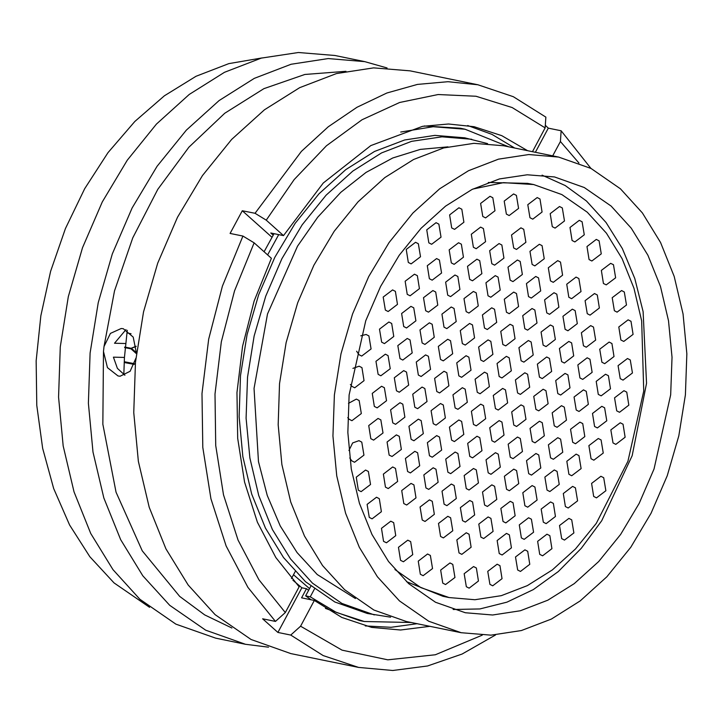 <?xml version="1.0" encoding="UTF-8"?>
<svg xmlns="http://www.w3.org/2000/svg" width="723" height="723" viewBox="0 0 723 723"><rect width="100%" height="100%" fill="white"/><g stroke="black" fill="none" stroke-linecap="round" stroke-linejoin="round"><path stroke-width="1.08" d="M408.703 583.642L435.553 602.223L465.314 612.743L492.598 614.993L520.406 610.772L547.898 600.207L574.27 583.615L598.752 561.473L620.632 534.433L639.249 503.289L654.071 468.956L670.682 394.839L671.992 357.234L668.54 320.732L660.424 286.407L647.889 255.264L631.296 228.233L611.134 206.091L584.283 187.51L554.523 176.999L527.23 174.749L499.43 178.961L471.938 189.525L445.567 206.127L421.084 228.269L399.204 255.309L380.587 286.453L365.766 320.777L349.155 394.894L347.844 432.508L351.297 469.01L359.403 503.335L371.947 534.469L388.54 561.509L408.703 583.642M558.617 157.027L503.75 145.802L473.963 143.344L443.615 147.944L413.601 159.476L384.808 177.596L358.084 201.771L334.198 231.288L313.872 265.278L297.695 302.756L286.145 342.612L279.557 383.669L278.129 424.726L281.898 464.573L290.754 502.042L304.437 536.032L322.557 565.54L344.564 589.706L373.881 609.995L406.362 621.473L461.22 632.706L491.016 635.165L521.364 630.564L551.378 619.033L580.171 600.912L606.895 576.737L630.772 547.221L651.098 513.222L667.275 475.743L678.834 435.897L685.422 394.839L686.85 353.782L683.081 313.936L674.225 276.466L660.533 242.476L642.422 212.96L620.415 188.793L591.098 168.504L558.617 157.027L528.82 154.568L498.472 159.177L468.459 170.709L439.665 188.83L412.941 212.996L389.064 242.521L368.739 276.511L352.562 313.99L341.003 353.845L334.415 394.903L332.987 435.951L336.755 475.806L345.612 513.276L359.304 547.266L377.415 576.773L399.421 600.94L428.739 621.229L461.22 632.706M447.962 146.85L420.334 149.381L392.779 157.985L366.028 172.426L340.795 192.327L317.759 217.144L297.524 246.227L267.546 313.99L254.044 388.441L258.436 461.681L267.275 495.4L280.262 525.964L297.063 552.562L317.216 574.478L355.481 598.581M487.537 143.579L464.708 137.804L434.921 135.346L404.573 139.955L374.559 151.478L345.766 169.598L319.033 193.773L295.156 223.29L274.83 257.289L258.653 294.767L247.103 334.613L240.515 375.671L239.087 416.728L242.856 456.575L251.712 494.044L265.395 528.043L283.515 557.55L305.522 581.717L334.839 602.006L367.32 613.484L390.574 617.144M471.748 139.25L441.961 136.792L411.613 141.392L381.599 152.924L352.806 171.044L326.073 195.219L302.196 224.736L281.871 258.726L265.693 296.204L254.144 336.059L247.555 377.117L246.127 418.174L249.896 458.021L258.753 495.49L272.435 529.48L290.556 558.987L312.562 583.154L341.88 603.443L374.36 614.921M293.493 574.758L309.516 588.649M124.211 362.521L134.171 364.365M134.424 363.705L124.473 361.771M136.096 346.19L131.098 348.341L124.708 347.058M124.618 347.573L131.044 348.875L136.421 353.692M136.141 346.489L131.098 348.341M124.663 347.293L131.044 348.875M124.239 361.961L134.342 363.913M126.887 332.878L131.053 333.746M131.984 348.793L136.475 352.851M314.433 589.091L310.294 596.818L305.648 595.869L311.152 599.819M325.467 608.395L359.674 620.578L364.32 621.527L411.423 622.512M508.82 146.832L465.115 129.227L460.47 128.278L424.22 126.028M274.053 233.683L264.04 251.767M310.294 596.818L336.258 612.345L364.32 621.527M465.115 129.227L433.204 126.724L400.714 132.038M278.698 234.632L267.573 254.921M291.459 578.554L295.201 571.586M310.809 586.236L305.648 595.869M231.947 627.98L204.708 614.939L179.702 596.367L142.268 550.863L116.051 492.164L102.82 424.193L103.452 351.505L107.492 367.673L118.057 375.969L120.09 376.195L130.122 371.27L135.915 358.129M136.448 353.43L133.249 337.117L123.272 328.73L121.22 328.504L110.483 333.411L104.004 346.516L103.452 351.505M149.598 607.32L114.098 582.937L89.869 556.71L69.571 524.979L53.701 488.558L42.684 448.368L36.783 405.44L36.15 360.858L40.813 315.752L50.637 271.279L65.386 228.558L84.681 188.694L108.025 152.68L134.83 121.446L164.419 95.77L196.032 76.322L228.866 63.597L262.088 57.903M268.486 647.175L245.459 644.256L215.608 638.147L175.825 624.094L139.91 599.24L112.951 569.643L90.764 533.493L73.999 491.857L63.145 445.955L58.536 397.153L60.28 346.859L68.351 296.566L82.503 247.754L102.323 201.853L127.221 160.208L156.466 124.058L189.209 94.442L224.473 72.255L261.238 58.129L298.409 52.49L334.903 55.499L364.754 61.609L387.076 67.98M245.459 644.256L205.675 630.203L169.76 605.35L142.802 575.752L120.614 539.602L103.85 497.966L92.996 452.074L88.378 403.262L90.131 352.969L98.201 302.684L112.354 253.863L132.173 207.962L157.072 166.326L186.317 130.167L219.06 100.551L254.324 78.364L291.089 64.239L328.26 58.599L364.754 61.609M104.004 346.516L114.532 290.953L132.725 237.867L157.84 189.318L188.92 147.221L224.726 113.231L263.868 88.658L304.799 74.487L345.928 71.27M495.49 634.93L462.078 654.044L427.546 666.01L392.77 670.51L358.653 667.437L290.809 653.547L251.026 639.484L215.111 614.64L188.161 585.034L165.974 548.884L149.2 507.257L138.355 461.355L133.737 412.544L135.49 362.259L143.561 311.965L157.713 263.154L177.524 217.252L202.422 175.608L231.667 139.449L264.41 109.842L299.674 87.646L336.439 73.529L373.61 67.89L410.104 70.899L477.948 84.79L513.375 96.683L545.892 117.135L545.187 127.908L532.444 151.676M308.604 590.357L306.444 588.703L301.871 587.772L292.869 580.162M358.653 667.437L323.226 655.535L290.709 635.083L277.912 632.462L262.675 618.834L275.472 621.455L247.872 587.311L226.1 545.937L210.89 498.771L202.765 447.41L202.006 393.61L208.64 339.214L222.431 286.082L242.919 236.023L230.122 233.402L242.286 210.709L255.083 213.33L301.392 151.369L328.287 126.814L356.972 107.239L386.886 93.014L417.424 84.437L447.98 81.681L477.948 84.79M127.239 330.33L124.483 357.433L123.823 374.695M545.359 125.251L548.323 128.143L561.129 130.764L560.424 141.536L578.951 163.037M560.424 141.536L552.761 155.834M255.083 213.33L266.263 220.181L283.524 235.617L323.28 183.018L370.836 145.621L422.467 126.344L448.549 124.031L474.125 126.706L501.798 135.653L527.492 150.655M266.263 220.181L294.18 179.602L326.471 145.739L362.042 119.747L399.683 102.494L438.111 94.577L476.014 96.267L512.119 107.51L545.187 127.908M561.129 130.764L590.998 168.459M467.691 125.558L492.002 134.424L514.686 148.034M273.167 235.183L270.727 232.996L283.524 235.617M482.286 635.183L435.373 654.758L387.808 659.837L342.069 650.14L300.551 626.181L290.709 635.083M430.104 626.335L400.578 630.04L371.613 627.392L341.789 617.451L314.342 600.47L300.551 626.181M314.342 600.47L301.545 597.849L306.444 588.703M417.298 623.714L391.089 627.32L365.251 625.919M275.472 621.455L285.323 612.562L258.906 579.756L238.066 540.054L223.506 494.812L215.725 445.567L214.984 393.999L221.319 341.843L234.505 290.89L254.089 242.865L242.919 236.023M285.323 612.562L299.114 586.841L275.788 557.56L257.388 522.223L244.537 482.024L237.659 438.319L236.981 392.553L242.53 346.263L254.116 301.012L271.36 258.31L254.089 242.865M242.286 210.709L271.956 237.252M301.871 587.772L277.912 632.462M548.323 128.143L535.381 152.273M125.612 343.542L114.541 343.235L125.965 329.634M124.889 375.246L117.433 368.359L113.384 357.117L124.483 357.433M487.284 373.574L489.408 386.606L480.054 393.737L477.243 392.291L475.119 379.259L484.473 372.137L487.284 373.574M490.818 341.355L492.95 354.387L483.588 361.518L480.786 360.072L478.653 347.04L488.016 339.909L490.818 341.355M509.2 357.795L511.324 370.827L501.97 377.957L499.159 376.511L497.035 363.479L506.389 356.349L509.2 357.795M527.582 374.234L529.706 387.266L520.352 394.397L517.541 392.951L515.409 379.918L524.771 372.788L527.582 374.234M523.85 406.281L525.973 419.313L516.62 426.443L513.809 424.997L511.685 411.965L521.039 404.835L523.85 406.281M501.934 422.06L504.058 435.101L494.704 442.223L491.893 440.786L489.769 427.754L499.123 420.623L501.934 422.06M465.169 389.182L467.302 402.223L457.939 409.345L455.138 407.908L453.005 394.875L462.368 387.745L465.169 389.182M468.902 357.135L471.035 370.167L461.672 377.298L458.87 375.852L456.737 362.819L466.1 355.698L468.902 357.135M472.444 324.916L474.568 337.948L465.214 345.079L462.404 343.633L460.28 330.601L469.634 323.47L472.444 324.916M494.55 309.299L496.683 322.331L487.32 329.462L484.518 328.025L482.386 314.993L491.748 307.862L494.55 309.299M512.932 325.739L515.056 338.771L505.702 345.901L502.892 344.464L500.768 331.432L510.122 324.302L512.932 325.739M531.116 342.006L533.249 355.038L523.886 362.169L521.075 360.732L518.951 347.691L528.305 340.569L531.116 342.006M549.498 358.445L551.622 371.477L542.268 378.608L539.457 377.171L537.334 364.13L546.687 357.008L549.498 358.445M545.955 390.673L548.088 403.705L538.725 410.836L535.924 409.39L533.791 396.358L543.154 389.227L545.955 390.673M542.223 422.72L544.356 435.752L534.993 442.883L532.191 441.437L530.058 428.405L539.421 421.274L542.223 422.72M520.307 438.5L522.44 451.541L513.077 458.662L510.275 457.225L508.142 444.193L517.505 437.063L520.307 438.5M498.201 454.116L500.325 467.148L490.971 474.279L488.161 472.833L486.037 459.801L495.391 452.67L498.201 454.116M479.819 437.677L481.952 450.709L472.589 457.84L469.787 456.394L467.654 443.362L477.017 436.231L479.819 437.677M461.636 421.41L463.759 434.442L454.406 441.572L451.595 440.126L449.471 427.094L458.825 419.964L461.636 421.41M443.253 404.97L445.386 418.002L436.023 425.133L433.222 423.687L431.089 410.655L440.452 403.524L443.253 404.97M446.796 372.743L448.92 385.784L439.566 392.905L436.755 391.468L434.631 378.436L443.985 371.306L446.796 372.743M450.528 340.696L452.652 353.728L443.298 360.858L440.488 359.412L438.355 346.38L447.718 339.259L450.528 340.696M454.062 308.477L456.195 321.509L446.832 328.64L444.021 327.194L441.898 314.162L451.251 307.031L454.062 308.477M476.177 292.86L478.301 305.892L468.947 313.023L466.136 311.586L464.003 298.554L473.366 291.423L476.177 292.86M498.093 277.081L500.217 290.113L490.863 297.243L488.052 295.797L485.928 282.765L495.282 275.635L498.093 277.081M516.466 293.52L518.599 306.552L509.236 313.683L506.434 312.237L504.302 299.205L513.664 292.074L516.466 293.52M534.848 309.959L536.972 322.991L527.618 330.122L524.808 328.676L522.684 315.644L532.038 308.513L534.848 309.959M553.222 326.398L555.354 339.43L546.001 346.561L543.19 345.115L541.057 332.083L550.42 324.952L553.222 326.398M571.604 342.838L573.737 355.87L564.374 363L561.572 361.554L559.439 348.522L568.802 341.392L571.604 342.838M567.871 374.885L570.004 387.917L560.641 395.047L557.84 393.61L555.707 380.569L565.07 373.448L567.871 374.885M564.338 407.112L566.461 420.144L557.108 427.275L554.297 425.829L552.173 412.797L561.527 405.666L564.338 407.112M560.605 439.159L562.729 452.191L553.375 459.322L550.565 457.876L548.441 444.844L557.795 437.713L560.605 439.159M538.689 454.948L540.813 467.98L531.459 475.101L528.649 473.664L526.525 460.632L535.879 453.502L538.689 454.948M516.574 470.556L518.707 483.588L509.344 490.718L506.543 489.272L504.41 476.24L513.773 469.11L516.574 470.556M494.659 486.335L496.791 499.367L487.429 506.498L484.627 505.052L482.494 492.02L491.857 484.898L494.659 486.335M476.285 469.896L478.409 482.928L469.055 490.058L466.245 488.612L464.121 475.58L473.475 468.459L476.285 469.896M457.903 453.457L460.036 466.489L450.673 473.619L447.862 472.173L445.739 459.141L455.092 452.02L457.903 453.457M439.521 437.017L441.654 450.049L432.291 457.18L429.489 455.734L427.356 442.702L436.719 435.58L439.521 437.017M421.148 420.578L423.271 433.61L413.918 440.741L411.107 439.295L408.983 426.263L418.337 419.141L421.148 420.578M424.88 388.531L427.004 401.563L417.65 408.694L414.839 407.248L412.716 394.216L422.069 387.085L424.88 388.531M428.414 356.303L430.546 369.345L421.184 376.466L418.382 375.029L416.249 361.997L425.612 354.866L428.414 356.303M432.146 324.256L434.27 337.289L424.916 344.419L422.105 342.973L419.982 329.941L429.335 322.82L432.146 324.256M435.68 292.038L437.813 305.07L428.45 312.2L425.648 310.754L423.515 297.722L432.878 290.592L435.68 292.038M457.795 276.421L459.918 289.453L450.565 296.584L447.754 295.147L445.63 282.115L454.984 274.984L457.795 276.421M479.71 260.642L481.834 273.674L472.481 280.804L469.67 279.358L467.546 266.326L476.9 259.196L479.71 260.642M501.816 245.034L503.949 258.066L494.586 265.196L491.785 263.75L489.652 250.718L499.015 243.588L501.816 245.034M520.199 261.473L522.331 274.505L512.969 281.636L510.167 280.19L508.034 267.158L517.397 260.027L520.199 261.473M538.581 277.912L540.705 290.944L531.351 298.075L528.54 296.629L526.416 283.597L535.77 276.466L538.581 277.912M556.764 294.18L558.888 307.212L549.534 314.333L546.724 312.896L544.6 299.864L553.954 292.734L556.764 294.18M575.147 310.619L577.27 323.651L567.917 330.773L565.106 329.336L562.982 316.303L572.336 309.173L575.147 310.619M593.52 327.058L595.653 340.09L586.29 347.212L583.488 345.775L581.355 332.743L590.718 325.612L593.52 327.058M589.986 359.277L592.11 372.309L582.756 379.439L579.945 377.993L577.822 364.961L587.175 357.831L589.986 359.277M586.254 391.324L588.377 404.356L579.024 411.486L576.213 410.049L574.089 397.008L583.443 389.887L586.254 391.324M582.711 423.551L584.844 436.584L575.481 443.714L572.679 442.268L570.546 429.236L579.909 422.105L582.711 423.551M578.987 455.598L581.111 468.631L571.757 475.761L568.947 474.315L566.823 461.283L576.177 454.152L578.987 455.598M557.072 471.387L559.195 484.419L549.841 491.541L547.031 490.104L544.898 477.072L554.261 469.941L557.072 471.387M534.957 486.995L537.09 500.027L527.727 507.157L524.916 505.711L522.792 492.679L532.146 485.549L534.957 486.995M513.041 502.774L515.165 515.806L505.811 522.937L503 521.491L500.876 508.459L510.23 501.337L513.041 502.774M490.926 518.391L493.059 531.423L483.696 538.545L480.894 537.108L478.762 524.076L488.124 516.945L490.926 518.391M472.553 501.952L474.677 514.984L465.323 522.105L462.512 520.668L460.388 507.636L469.742 500.506L472.553 501.952M454.171 485.513L456.303 498.545L446.941 505.666L444.139 504.229L442.006 491.197L451.369 484.067L454.171 485.513M435.987 469.245L438.111 482.277L428.757 489.399L425.946 487.962L423.823 474.93L433.176 467.799L435.987 469.245M417.605 452.806L419.738 465.838L410.375 472.959L407.573 471.523L405.44 458.49L414.803 451.36L417.605 452.806M399.232 436.367L401.355 449.399L392.002 456.52L389.191 455.083L387.067 442.051L396.421 434.921L399.232 436.367M402.765 404.139L404.898 417.171L395.535 424.302L392.734 422.856L390.601 409.824L399.964 402.702L402.765 404.139M406.498 372.092L408.631 385.124L399.268 392.255L396.457 390.809L394.333 377.777L403.687 370.646L406.498 372.092M410.031 339.864L412.164 352.896L402.801 360.027L400 358.59L397.867 345.558L407.23 338.427L410.031 339.864M413.764 307.817L415.897 320.849L406.534 327.98L403.732 326.534L401.599 313.502L410.962 306.38L413.764 307.817M417.307 275.599L419.43 288.631L410.077 295.761L407.266 294.315L405.142 281.283L414.496 274.153L417.307 275.599M439.412 259.982L441.545 273.014L432.182 280.144L429.381 278.707L427.248 265.675L436.611 258.545L439.412 259.982M461.328 244.202L463.461 257.234L454.098 264.365L451.297 262.919L449.164 249.887L458.527 242.756L461.328 244.202M483.443 228.595L485.567 241.627L476.213 248.757L473.402 247.311L471.279 234.279L480.632 227.149L483.443 228.595M523.741 229.245L525.865 242.277L516.511 249.408L513.701 247.962L511.568 234.93L520.931 227.808L523.741 229.245M542.114 245.684L544.247 258.717L534.884 265.847L532.083 264.401L529.95 251.369L539.313 244.247L542.114 245.684M560.497 262.124L562.621 275.156L553.267 282.286L550.456 280.84L548.332 267.808L557.686 260.687L560.497 262.124M578.87 278.563L581.003 291.595L571.64 298.726L568.838 297.28L566.705 284.247L576.068 277.126L578.87 278.563M597.252 295.002L599.385 308.034L590.022 315.165L587.221 313.719L585.088 300.687L594.451 293.565L597.252 295.002M611.902 343.497L614.026 356.529L604.672 363.651L601.861 362.214L599.738 349.182L609.091 342.051L611.902 343.497M608.359 375.716L610.492 388.748L601.129 395.879L598.328 394.433L596.195 381.401L605.558 374.27L608.359 375.716M604.636 407.763L606.76 420.795L597.406 427.926L594.595 426.489L592.462 413.448L601.825 406.326L604.636 407.763M601.093 439.991L603.226 453.023L593.863 460.153L591.062 458.707L588.929 445.675L598.292 438.545L601.093 439.991M575.445 487.826L577.578 500.858L568.215 507.98L565.413 506.543L563.28 493.511L572.643 486.38L575.445 487.826M553.339 503.434L555.463 516.466L546.109 523.597L543.298 522.151L541.175 509.119L550.528 501.988L553.339 503.434M531.423 519.213L533.547 532.245L524.193 539.376L521.382 537.93L519.25 524.898L528.612 517.776L531.423 519.213M509.308 534.83L511.441 547.862L502.078 554.984L499.277 553.547L497.144 540.515L506.507 533.384L509.308 534.83M469.01 534.17L471.143 547.203L461.78 554.333L458.978 552.887L456.846 539.855L466.208 532.724L469.01 534.17M450.637 517.731L452.761 530.763L443.407 537.894L440.596 536.448L438.472 523.416L447.826 516.285L450.637 517.731M432.255 501.292L434.387 514.324L425.025 521.455L422.223 520.009L420.09 506.977L429.453 499.846L432.255 501.292M413.872 484.853L416.005 497.885L406.642 505.015L403.841 503.57L401.708 490.537L411.071 483.407L413.872 484.853M395.499 468.414L397.623 481.446L388.269 488.576L385.458 487.13L383.335 474.098L392.688 466.968L395.499 468.414M380.849 419.927L382.982 432.96L373.619 440.081L370.809 438.644L368.685 425.612L378.039 418.481L380.849 419.927M384.392 387.7L386.516 400.732L377.162 407.862L374.351 406.416L372.218 393.384L381.581 386.263L384.392 387.7M388.115 355.653L390.248 368.685L380.885 375.815L378.084 374.369L375.951 361.337L385.314 354.207L388.115 355.653M391.658 323.425L393.782 336.457L384.428 343.588L381.617 342.151L379.494 329.119L388.847 321.988L391.658 323.425M395.391 291.378L397.514 304.41L388.161 311.541L385.35 310.095L383.226 297.063L392.58 289.941L395.391 291.378M418.364 243.714L420.497 256.746L411.134 263.877L408.332 262.44L406.199 249.408L415.562 242.277L418.364 243.714M438.888 224.13L441.021 237.162L431.658 244.293L428.856 242.847L426.724 229.815L436.086 222.684L438.888 224.13M461.771 209.209L463.904 222.241L454.541 229.372L451.739 227.926L449.607 214.894L458.969 207.772L461.771 209.209M492.815 197.759L494.948 210.791L485.585 217.912L482.783 216.475L480.65 203.443L490.013 196.313L492.815 197.759M516.403 195.409L518.536 208.441L509.173 215.562L506.371 214.125L504.238 201.093L513.601 193.963L516.403 195.409M539.964 198.988L542.087 212.02L532.734 219.15L529.923 217.713L527.799 204.681L537.153 197.551L539.964 198.988M562.358 207.935L564.482 220.976L555.128 228.097L552.318 226.661L550.194 213.628L559.548 206.498L562.358 207.935M582.123 221.789L584.256 234.821L574.893 241.943L572.092 240.506L569.959 227.474L579.322 220.343L582.123 221.789M599.114 240.813L601.247 253.854L591.884 260.976L589.073 259.539L586.949 246.507L596.303 239.376L599.114 240.813M613.475 264.745L615.607 277.786L606.245 284.907L603.443 283.47L601.31 270.438L610.673 263.308L613.475 264.745M624.356 291.965L626.489 304.998L617.126 312.128L614.324 310.682L612.191 297.65L621.554 290.519L624.356 291.965M630.953 321.31L633.077 334.342L623.723 341.473L620.912 340.027L618.789 326.995L628.142 319.864L630.953 321.31M630.275 359.937L632.408 372.969L623.045 380.09L620.244 378.653L618.111 365.621L627.474 358.491L630.275 359.937M626.742 392.155L628.874 405.187L619.512 412.318L616.701 410.872L614.577 397.84L623.931 390.709L626.742 392.155M505.467 389.842L507.6 402.874L498.237 410.004L495.427 408.558L493.303 395.526L502.657 388.396L505.467 389.842M603.75 477.749L605.874 490.781L596.52 497.912L593.71 496.466L591.586 483.434L600.94 476.303L603.75 477.749M623.009 424.202L625.142 437.234L615.779 444.365L612.977 442.928L610.845 429.887L620.207 422.765L623.009 424.202M571.712 519.873L573.845 532.905L564.482 540.036L561.681 538.59L559.548 525.558L568.911 518.427L571.712 519.873M549.796 535.653L551.929 548.685L542.566 555.815L539.765 554.369L537.632 541.337L546.995 534.216L549.796 535.653M527.691 551.269L529.814 564.302L520.461 571.423L517.65 569.986L515.526 556.954L524.88 549.823L527.691 551.269M499.927 565.666L502.06 578.698L492.697 585.82L489.896 584.383L487.763 571.351L497.126 564.22L499.927 565.666M476.34 568.016L478.472 581.048L469.11 588.179L466.308 586.733L464.175 573.701L473.538 566.57L476.34 568.016M452.788 564.428L454.921 577.46L445.558 584.591L442.756 583.145L440.623 570.113L449.986 562.982L452.788 564.428M430.393 555.481L432.526 568.513L423.163 575.644L420.361 574.198L418.228 561.165L427.591 554.035L430.393 555.481M410.628 541.635L412.752 554.668L403.398 561.798L400.587 560.352L398.463 547.32L407.817 540.189L410.628 541.635M393.637 522.602L395.761 535.635L386.407 542.765L383.597 541.319L381.473 528.287L390.827 521.156L393.637 522.602M379.277 498.671L381.401 511.703L372.047 518.834L369.236 517.388L367.112 504.356L376.466 497.225L379.277 498.671M368.387 471.45L370.519 484.482L361.157 491.613L358.355 490.176L356.222 477.144L365.585 470.013L368.387 471.45M348.929 450.519L352.67 442.901L358.988 440.669L361.798 442.105L363.931 455.138L354.568 462.268L351.758 460.822L349.724 457.921M348.441 403.326L356.376 399.096L359.186 400.542L361.31 413.574L351.956 420.705L349.146 419.259L347.79 417.65M352.923 368.332L359.141 366.181L361.943 367.627L364.076 380.66L354.713 387.79L351.911 386.344L350.357 384.41M360.795 335.861L366.118 334.487L368.929 335.924L371.053 348.956L361.699 356.087L358.888 354.641L356.62 351.179M483.542 405.648L485.666 418.68L476.312 425.811L473.502 424.365L471.378 411.333L480.732 404.202L483.542 405.648M472.878 189.055L503.497 182.684L533.628 184.591L561.834 194.55L587.284 212.164L606.389 233.14L622.114 258.762L633.999 288.278L641.69 320.804L643.723 391.044L627.971 461.283L596.276 523.335L575.544 548.956L552.345 569.941L527.347 585.675L501.292 595.689L474.948 599.683L449.082 597.55L420.885 587.582L394.975 569.561M449.082 597.55L442.955 596.294L406.552 581.681M542.042 175.156L565.241 185.549L586.452 201.039L606.073 222.467L622.349 248.531L634.83 278.518L643.154 311.577L646.57 383.244L632.209 455.635L601.672 520.768L581.328 548.323L558.31 571.486L533.276 589.616L506.904 602.205L479.927 608.902L453.104 609.525M488.287 182.467L527.51 183.335L533.628 184.591"/></g></svg>
